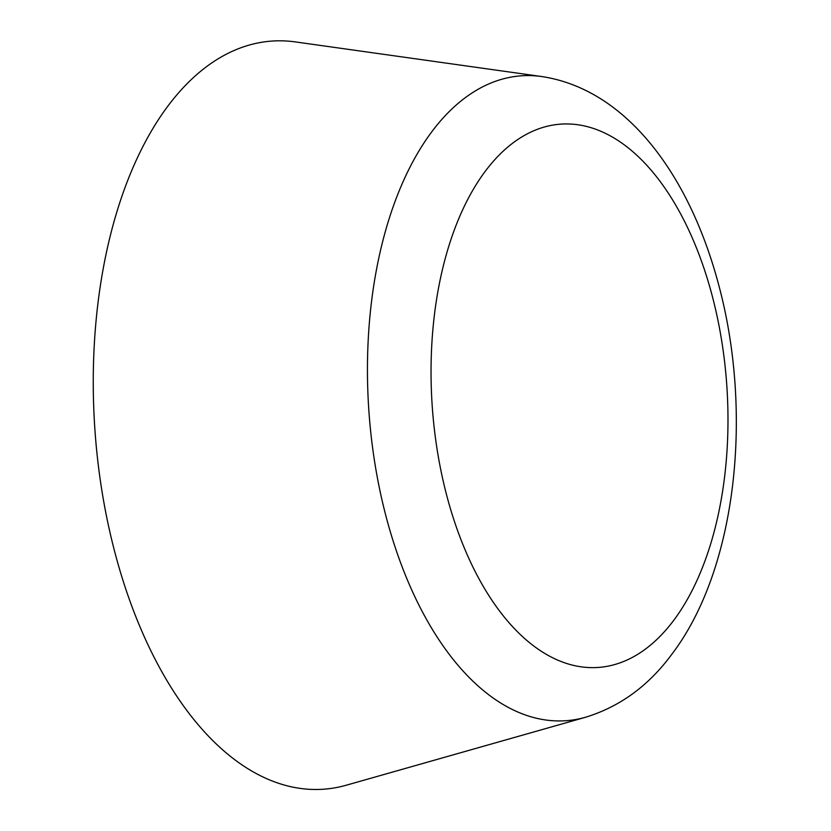 <?xml version="1.0" encoding="UTF-8"?>
<svg xmlns="http://www.w3.org/2000/svg" width="831" height="831" viewBox="0 0 831 831"><rect width="100%" height="100%" fill="white"/><g stroke="black" fill="none" stroke-linecap="round" stroke-linejoin="round"><path stroke-width="1.25" d="M585.585 717.246L346.33 785.202A374.958 203.346 -93.9 0 1 139.473 625.598A374.958 203.346 -93.9 0 1 112.434 227.414A374.958 203.346 -93.9 0 1 295.317 41.903L541.604 76.525A323.217 175.289 86.1 0 0 432.068 131.402A323.217 175.289 86.1 0 0 407.273 579.674A323.217 175.289 86.1 0 0 585.585 717.246C619.822 706.734 648.481 685.876 671.531 654.651C736.744 569.495 753.52 412.55 718.296 283.402C689.263 175.206 626.626 89.229 541.604 76.525M485.481 170.989A272.288 147.669 -93.9 0 1 694.436 242.964A272.288 147.669 -93.9 0 1 673.546 620.591A272.288 147.669 -93.9 0 1 464.591 548.626A272.288 147.669 -93.9 0 1 485.481 170.989"/></g></svg>
